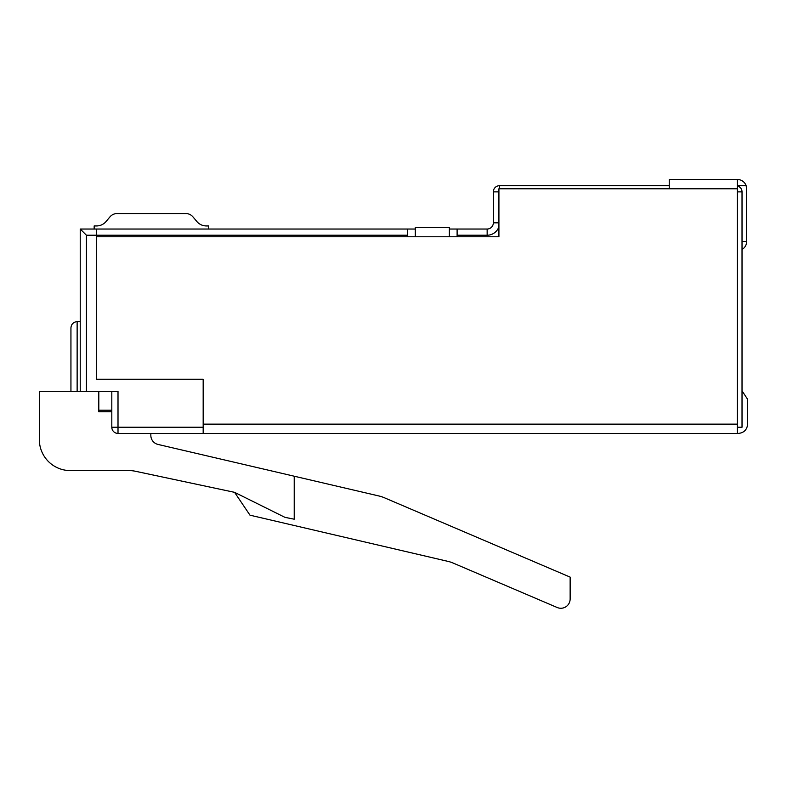 <?xml version="1.0" encoding="UTF-8"?>
<svg xmlns="http://www.w3.org/2000/svg" width="787" height="787" viewBox="0 0 787 787"><rect width="100%" height="100%" fill="white"/><g stroke="black" fill="none" stroke-linecap="round" stroke-linejoin="round"><path stroke-width="1.18" d="M742.023 249.469A9.287 9.287 0 0 0 746.666 241.422L746.666 188.772L746.135 185.683L737.37 185.683L740.183 187.473A6.198 6.198 0 0 0 737.37 185.88A6.198 6.198 0 0 1 742.023 191.871L742.023 427.233L737.37 427.233M457.109 236.779L457.109 229.037L487.153 229.037A6.198 6.198 0 0 0 493.341 222.839L493.341 191.871A6.198 6.198 0 0 1 499.538 185.683L669.245 185.683M118.011 433.43L118.011 391.306L80.225 391.306L80.225 229.037L96.329 229.037L96.329 379.236L203.174 379.236L96.329 379.236L96.329 236.779L415.3 236.779L415.3 227.482L449.367 227.482L449.367 236.779L498.919 236.779L498.919 188.772L669.245 188.772L669.245 179.485L737.37 179.485L737.37 424.134L203.174 424.134L203.174 379.236L203.174 433.43L118.011 433.43A6.198 6.198 0 0 1 111.813 427.233L111.813 391.306M96.329 229.037L407.558 229.037L407.558 236.779M457.109 229.037L449.367 229.037M415.3 229.037L407.558 229.037M70.938 391.306L70.938 327.825C71.332 324.087 73.398 322.021 77.136 321.627L77.136 391.306L39.35 391.306L39.35 439.618A30.968 30.968 0 0 0 70.318 470.587L128.999 470.587A30.968 30.968 0 0 1 135.443 471.265L234.585 492.337L249.991 515.18L448 561.377A30.968 30.968 0 0 1 453.135 563.059L557.206 607.515A9.287 9.287 0 0 0 570.142 598.966L570.142 577.117L384.194 497.679A30.968 30.968 0 0 0 379.068 496.007L158.02 444.439A9.287 9.287 0 0 1 150.838 435.388L150.838 433.43M111.813 411.749L98.808 411.749L98.808 391.306M234.585 492.337L284.924 517.334L294.22 519.204L294.22 476.214M77.136 391.306L80.225 391.306M70.938 327.825C71.332 324.087 73.398 322.021 77.136 321.627L80.225 321.627M80.225 229.037L86.422 235.224L86.422 391.306M94.165 229.037L94.165 225.938L96.575 225.938A12.385 12.385 0 0 0 106.068 221.511L109.964 216.868A9.287 9.287 0 0 1 117.076 213.552L185.83 213.552A9.287 9.287 0 0 1 192.953 216.868L196.848 221.511A12.385 12.385 0 0 0 206.332 225.938L208.742 225.938L208.742 229.037M96.575 225.938A12.385 12.385 0 0 0 106.068 221.511L109.964 216.868M117.076 213.552L185.83 213.552M196.848 221.511A12.385 12.385 0 0 0 206.332 225.938M98.808 410.204L111.813 410.204M203.174 433.43L738.363 433.43C743.961 432.83 747.06 429.741 747.65 424.134L747.65 399.363L742.023 390.824M737.37 424.134L737.37 433.43M746.135 185.683A9.287 9.287 0 0 0 737.37 179.485M742.023 241.422L746.666 241.422M111.813 427.233L203.174 427.233M407.558 235.224L86.422 235.224M498.919 222.839L493.341 222.839A6.198 6.198 0 0 1 487.153 229.037L487.153 235.224A12.385 12.385 0 0 0 498.919 226.705M487.153 235.224L457.109 235.224M499.538 188.772L499.538 185.683A6.198 6.198 0 0 0 493.341 191.871L498.919 191.871M737.37 191.871L742.023 191.871A6.198 6.198 0 0 0 737.37 185.88M669.245 188.772L737.37 188.772M449.367 236.779L415.3 236.779"/></g></svg>
